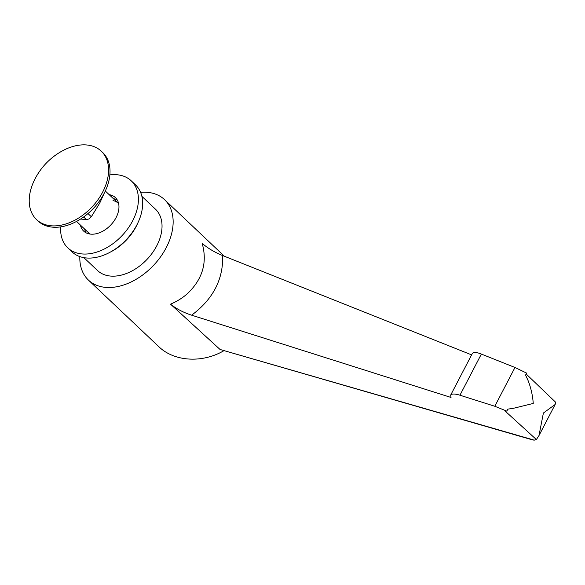 <?xml version="1.0" encoding="UTF-8"?>
<svg xmlns="http://www.w3.org/2000/svg" width="585" height="585" viewBox="0 0 585 585"><rect width="100%" height="100%" fill="white"/><g stroke="black" fill="none" stroke-linecap="round" stroke-linejoin="round"><path stroke-width="0.88" d="M109.87 174.9A46.149 30.998 133.4 0 1 131.23 180.823A46.149 30.998 133.4 0 1 132.634 220.859A46.149 30.998 133.4 0 1 67.801 247.864A46.149 30.998 133.4 0 1 60.708 226.863M67.801 247.864L72.057 251.894A46.149 30.998 -46.6 0 0 136.89 224.889A46.149 30.998 -46.6 0 0 135.486 184.853L131.23 180.823M109.161 194.659A23.071 15.502 133.4 0 1 115.377 197.584A23.071 15.502 133.4 0 1 116.079 217.598A23.071 15.502 133.4 0 1 83.662 231.104A23.071 15.502 133.4 0 1 80.394 225.064M84.65 229.093A23.071 15.502 -46.6 0 0 86.075 232.815M117.219 199.902A23.071 15.502 -46.6 0 0 113.424 198.688M104.43 192.816L99.699 203.149L91.333 216.75L89.015 218.929L86.521 219.689L80.62 219.024M36.541 219.587L37.981 220.947A47.085 31.627 -46.6 0 0 104.137 193.386A47.085 31.627 -46.6 0 0 102.704 152.539L101.263 151.179A47.085 31.627 133.4 0 1 102.697 192.026A47.085 31.627 133.4 0 1 36.541 219.587A47.085 31.627 133.4 0 1 34.742 179.456M61.096 151.595A47.085 31.627 133.4 0 1 101.263 151.179M62.068 151.054A66.456 66.456 0 0 0 34.259 180.436A47.085 31.627 -46.6 0 0 49.052 225.532A47.085 31.627 -46.6 0 0 102.989 191.463A47.085 31.627 -46.6 0 0 89.717 145.402A47.085 31.627 -46.6 0 0 62.061 151.054M452.088 394.202C453.865 393.8 456.49 394.136 459.949 395.211L494.8 406.261L506.815 411.131L507.86 409.12L513.184 408.359L533.257 403.445C532.635 395.182 530.851 387.402 527.897 380.111L525.571 375.102L526.617 373.098L514.983 367.482L481.36 354.071C478.025 352.762 475.51 352.221 473.828 352.441L472.483 353.208L450.647 395.153L452.088 394.202M526.149 373.99L555.75 402.341L555.158 404.484L543.392 413.032L538.997 435.532L536.379 439.547L534.259 440.147L220.04 349.464L532.913 440.008M532.745 439.964L534.259 440.147M140.605 192.341A55.378 37.199 133.4 0 1 164.539 199.631A55.378 37.199 133.4 0 1 166.22 247.667A55.378 37.199 133.4 0 1 155.208 263.55A55.378 37.199 133.4 0 1 88.423 280.076L158.82 346.686C174.103 361.589 202.191 363.358 223.741 350.788M170.527 304.156C176.356 308.829 183.398 312.507 191.631 315.183C213.006 299.249 223.353 279.381 222.666 255.565C214.702 252.332 207.872 248.274 202.169 243.382C207.551 262.504 202.564 279.323 187.215 293.831C182.33 298.109 176.772 301.553 170.527 304.156L220.04 349.464M88.423 280.076A55.378 37.199 133.4 0 1 79.823 256.588M113.022 200.604A20.928 14.062 133.4 0 1 118.163 203.17A20.928 14.062 133.4 0 1 118.653 203.668M110.411 252.047A42.193 28.343 -46.6 0 0 136.217 226.373A42.193 28.343 -46.6 0 0 137.767 223.141M141.892 196.355L155.478 209.203A42.193 28.343 133.4 0 1 156.758 245.81A42.193 28.343 133.4 0 1 97.483 270.504L83.896 257.649M89.914 234.037A20.928 14.062 133.4 0 1 89.388 233.576L76.54 221.422M222.666 255.565L471.612 354.876M536.379 439.547L504.877 410.831L506.815 411.131M191.631 315.183L451.028 397.456L450.647 395.153M83.64 216.969L86.521 219.689M91.333 216.75L87.969 213.569M459.949 395.211L481.36 354.071M494.8 406.261L514.983 367.482M105.307 191.01L118.163 203.17M164.539 199.631L224.384 256.252M538.997 435.532L555.158 404.484"/></g></svg>
